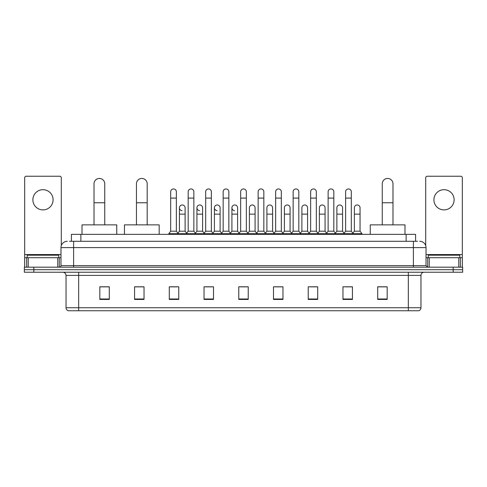 <?xml version="1.0" encoding="UTF-8"?>
<svg xmlns="http://www.w3.org/2000/svg" width="487" height="487" viewBox="0 0 487 487"><rect width="100%" height="100%" fill="white"/><g stroke="black" fill="none" stroke-linecap="round" stroke-linejoin="round"><path stroke-width="0.73" d="M71.406 241.29L71.406 234.344L415.594 234.344L415.594 241.29M69.653 241.29L417.493 241.29M69.507 241.29L73.61 241.29L73.61 247.603L60.978 247.603L60.978 265.604A1.577 1.577 0 0 1 59.402 267.18M67.297 241.29A6.313 6.313 0 0 0 60.978 247.603M419.703 241.29A6.313 6.313 0 0 1 426.022 247.603L426.022 265.604L427.598 267.18M33.822 267.18L24.35 267.18L24.35 269.707L33.822 269.707L24.35 269.707L24.35 272.233L33.822 272.233L33.822 269.707L453.178 269.707L33.822 269.707L33.822 267.18L453.178 267.18L453.178 269.707L462.65 269.707L453.178 269.707L453.178 272.233L33.822 272.233M453.178 272.233L462.65 272.233L462.65 267.18L453.178 267.18M420.969 307.729C420.878 309.245 420.123 310.256 418.692 310.761L408.337 310.761L408.337 307.729L420.969 307.729L420.969 275.392A3.159 3.159 0 0 1 424.122 272.233M408.337 310.761L68.308 310.761A3.159 3.159 0 0 1 66.031 307.729L66.031 275.392C65.848 273.475 64.795 272.422 62.878 272.233M387.177 299.426L387.177 286.794L377.705 286.794L377.705 299.426L387.177 299.426M352.442 299.426L352.442 286.794L342.97 286.794L342.97 299.426L352.442 299.426M317.707 299.426L317.707 286.794L308.234 286.794L308.234 299.426L317.707 299.426M282.971 299.426L282.971 286.794L273.499 286.794L273.499 299.426L282.971 299.426M109.295 299.426L109.295 286.794L99.823 286.794L99.823 299.426L109.295 299.426M144.03 299.426L144.03 286.794L134.558 286.794L134.558 299.426L144.03 299.426M178.766 299.426L178.766 286.794L169.293 286.794L169.293 299.426L178.766 299.426M213.501 299.426L213.501 286.794L204.029 286.794L204.029 299.426L213.501 299.426M248.236 299.426L248.236 286.794L238.764 286.794L238.764 299.426L248.236 299.426M310.316 286.855L316.635 286.855M345.307 286.855L351.62 286.855M205.356 286.855L211.668 286.855M170.365 286.855L176.684 286.855M275.332 286.855L281.644 286.855M240.341 286.855L246.659 286.855M144.03 286.855L134.558 286.855M109.295 286.855L99.823 286.855M387.177 286.855L377.705 286.855M58.769 257.708L58.769 255.182L27.193 255.182L27.193 257.708M42.984 189.693A10.105 10.105 0 0 0 32.879 199.798A10.105 10.105 0 0 0 42.984 209.903A10.105 10.105 0 0 0 53.083 199.798A10.105 10.105 0 0 0 42.984 189.693M57.746 267.18L57.746 257.708L28.216 257.708L28.216 267.18M61.295 245.631L61.295 177.816A1.577 1.577 0 0 0 59.718 176.239L26.243 176.239A1.577 1.577 0 0 0 24.667 177.816L24.667 257.708L28.216 257.708M57.746 257.708L60.978 257.708M24.667 267.18L24.667 257.708M94.009 224.866L94.009 183.818A5.369 5.369 0 0 1 99.378 178.449A5.369 5.369 0 0 1 104.748 183.818A5.369 5.369 0 0 0 99.378 178.449M104.748 224.866L104.748 183.818M116.746 234.344L116.746 224.866L82.011 224.866L82.011 234.344M136.451 224.866L136.451 183.818A5.369 5.369 0 0 1 141.82 178.449A5.369 5.369 0 0 1 147.19 183.818A5.369 5.369 0 0 0 141.82 178.449M147.19 224.866L147.19 183.818M159.188 234.344L159.188 224.866L124.453 224.866L124.453 234.344M382.252 224.866L382.252 183.818A5.369 5.369 0 0 1 387.622 178.449A5.369 5.369 0 0 1 392.991 183.818A5.369 5.369 0 0 0 387.622 178.449M392.991 224.866L392.991 183.818M404.989 234.344L404.989 224.866L370.254 224.866L370.254 234.344M170.681 198.093L176.367 198.093L176.367 231.185L170.681 231.185L170.681 191.775A2.843 2.843 0 0 1 173.701 188.938A2.843 2.843 0 0 1 176.367 191.775A2.843 2.843 0 0 0 173.701 188.938M170.681 231.185L168.788 233.711L168.788 234.344M176.367 231.185L178.26 233.711L168.788 233.711M188.177 231.185L188.177 198.093L193.863 198.093L193.863 231.185L188.177 231.185L186.284 233.711L178.26 233.711L178.26 234.344M188.177 198.093L188.177 191.775A2.843 2.843 0 0 1 191.196 188.938A2.843 2.843 0 0 1 193.863 191.775A2.843 2.843 0 0 0 191.196 188.938M193.863 231.185L195.756 233.711L186.284 233.711L186.284 234.344M205.672 231.185L205.672 198.093L211.352 198.093L211.352 231.185L205.672 231.185L203.773 233.711L195.756 233.711L195.756 234.344M205.672 198.093L205.672 191.775A2.843 2.843 0 0 1 208.692 188.938A2.843 2.843 0 0 1 211.352 191.775A2.843 2.843 0 0 0 208.692 188.938M211.352 231.185L213.251 233.711L203.773 233.711L203.773 234.344M223.162 231.185L223.162 198.093L228.847 198.093L228.847 231.185L223.162 231.185L221.268 233.711L213.251 233.711L213.251 234.344M223.162 198.093L223.162 191.775A2.843 2.843 0 0 1 226.187 188.938A2.843 2.843 0 0 1 228.847 191.775A2.843 2.843 0 0 0 226.187 188.938M228.847 231.185L230.741 233.711L221.268 233.711L221.268 234.344M240.657 231.185L240.657 198.093L246.343 198.093L246.343 231.185L240.657 231.185L238.764 233.711L230.741 233.711L230.741 234.344M240.657 198.093L240.657 191.775A2.843 2.843 0 0 1 243.677 188.938A2.843 2.843 0 0 1 246.343 191.775A2.843 2.843 0 0 0 243.677 188.938M246.343 231.185L248.236 233.711L238.764 233.711L238.764 234.344M258.153 231.185L258.153 198.093L263.838 198.093L263.838 231.185L258.153 231.185L256.259 233.711L248.236 233.711L248.236 234.344M258.153 198.093L258.153 191.775A2.843 2.843 0 0 1 261.172 188.938A2.843 2.843 0 0 1 263.838 191.775A2.843 2.843 0 0 0 261.172 188.938M263.838 231.185L265.732 233.711L256.259 233.711L256.259 234.344M275.648 231.185L275.648 198.093L281.328 198.093L281.328 231.185L275.648 231.185L273.749 233.711L265.732 233.711L265.732 234.344M275.648 198.093L275.648 191.775A2.843 2.843 0 0 1 278.667 188.938A2.843 2.843 0 0 1 281.328 191.775A2.843 2.843 0 0 0 278.667 188.938M281.328 231.185L283.227 233.711L273.749 233.711L273.749 234.344M293.137 231.185L293.137 198.093L298.823 198.093L298.823 231.185L293.137 231.185L291.244 233.711L283.227 233.711L283.227 234.344M293.137 198.093L293.137 191.775A2.843 2.843 0 0 1 296.163 188.938A2.843 2.843 0 0 1 298.823 191.775A2.843 2.843 0 0 0 296.163 188.938M298.823 231.185L300.716 233.711L291.244 233.711L291.244 234.344M310.633 231.185L310.633 198.093L316.319 198.093L316.319 231.185L310.633 231.185L308.74 233.711L300.716 233.711L300.716 234.344M310.633 198.093L310.633 191.775A2.843 2.843 0 0 1 313.652 188.938A2.843 2.843 0 0 1 316.319 191.775A2.843 2.843 0 0 0 313.652 188.938M316.319 231.185L318.212 233.711L308.74 233.711L308.74 234.344M328.128 231.185L328.128 198.093L333.814 198.093L333.814 231.185L328.128 231.185L326.235 233.711L318.212 233.711L318.212 234.344M328.128 198.093L328.128 191.775A2.843 2.843 0 0 1 331.148 188.938A2.843 2.843 0 0 1 333.814 191.775A2.843 2.843 0 0 0 331.148 188.938M333.814 231.185L335.707 233.711L326.235 233.711L326.235 234.344M345.624 231.185L345.624 198.093L351.31 198.093L351.31 231.185L345.624 231.185L343.731 233.711L335.707 233.711L335.707 234.344M345.624 198.093L345.624 191.775A2.843 2.843 0 0 1 348.643 188.938A2.843 2.843 0 0 1 351.31 191.775A2.843 2.843 0 0 0 348.643 188.938M351.31 231.185L353.203 233.711L343.731 233.711L343.731 234.344M360.051 231.185L360.051 214.134L354.372 214.134L354.372 231.185L360.051 231.185L361.951 233.711L353.203 233.711L353.203 234.344M182.089 210.652A2.843 2.843 0 0 1 179.429 207.815A2.843 2.843 0 0 1 182.448 204.978A2.843 2.843 0 0 1 185.115 207.815L185.115 214.134L179.429 214.134L179.429 207.815M185.115 214.134L185.115 231.185L179.429 231.185L179.429 214.134M179.429 231.185L177.895 233.224M185.115 231.185L186.643 233.224M199.585 210.652A2.843 2.843 0 0 1 196.925 207.815A2.843 2.843 0 0 1 199.944 204.978A2.843 2.843 0 0 1 202.604 207.815L202.604 214.134L196.925 214.134L196.925 207.815M202.604 214.134L202.604 231.185L196.925 231.185L196.925 214.134M196.925 231.185L195.39 233.224M202.604 231.185L204.138 233.224M217.08 210.652A2.843 2.843 0 0 1 214.414 207.815A2.843 2.843 0 0 1 217.439 204.978A2.843 2.843 0 0 1 220.1 207.815L220.1 214.134L214.414 214.134L214.414 207.815M220.1 214.134L220.1 231.185L214.414 231.185L214.414 214.134M214.414 231.185L212.886 233.224M220.1 231.185L221.634 233.224M234.576 210.652A2.843 2.843 0 0 1 231.909 207.815A2.843 2.843 0 0 1 234.929 204.978A2.843 2.843 0 0 1 237.595 207.815L237.595 214.134L231.909 214.134L231.909 207.815M237.595 214.134L237.595 231.185L231.909 231.185L231.909 214.134M231.909 231.185L230.381 233.224M237.595 231.185L239.129 233.224M249.405 207.815A2.843 2.843 0 0 1 252.424 204.978A2.843 2.843 0 0 1 255.091 207.815L255.091 214.134L249.405 214.134L249.405 207.815M255.091 214.134L255.091 231.185L249.405 231.185L249.405 214.134M249.405 231.185L247.871 233.224M255.091 231.185L256.619 233.224M266.9 207.815A2.843 2.843 0 0 1 269.92 204.978A2.843 2.843 0 0 1 272.586 207.815L272.586 214.134L266.9 214.134L266.9 207.815M272.586 214.134L272.586 231.185L266.9 231.185L266.9 214.134M266.9 231.185L265.366 233.224M272.586 231.185L274.114 233.224M284.396 207.815A2.843 2.843 0 0 1 287.415 204.978A2.843 2.843 0 0 1 290.075 207.815L290.075 214.134L284.396 214.134L284.396 207.815M290.075 214.134L290.075 231.185L284.396 231.185L284.396 214.134M284.396 231.185L282.862 233.224M290.075 231.185L291.61 233.224M301.885 207.815A2.843 2.843 0 0 1 304.911 204.978A2.843 2.843 0 0 1 307.571 207.815L307.571 214.134L301.885 214.134L301.885 207.815M307.571 214.134L307.571 231.185L301.885 231.185L301.885 214.134M301.885 231.185L300.357 233.224M307.571 231.185L309.105 233.224M319.381 207.815A2.843 2.843 0 0 1 322.4 204.978A2.843 2.843 0 0 1 325.066 207.815L325.066 214.134L319.381 214.134L319.381 207.815M325.066 214.134L325.066 231.185L319.381 231.185L319.381 214.134M319.381 231.185L317.853 233.224M325.066 231.185L326.594 233.224M336.876 207.815A2.843 2.843 0 0 1 339.896 204.978A2.843 2.843 0 0 1 342.562 207.815L342.562 214.134L336.876 214.134L336.876 207.815M342.562 214.134L342.562 231.185L336.876 231.185L336.876 214.134M336.876 231.185L335.342 233.224M342.562 231.185L344.09 233.224M354.372 214.134L354.372 207.815A2.843 2.843 0 0 1 357.391 204.978A2.843 2.843 0 0 1 360.051 207.815L360.051 214.134M354.372 231.185L352.838 233.224M361.951 233.711L361.951 234.344M444.016 189.693A10.105 10.105 0 0 0 433.917 199.798A10.105 10.105 0 0 0 444.016 209.903A10.105 10.105 0 0 0 454.121 199.798A10.105 10.105 0 0 0 444.016 189.693M458.784 267.18L458.784 257.708L429.254 257.708L429.254 267.18M458.784 257.708L462.333 257.708L462.333 177.816A1.577 1.577 0 0 0 460.757 176.239L427.282 176.239A1.577 1.577 0 0 0 425.705 177.816L425.705 245.631M426.022 257.708L429.254 257.708M462.333 257.708L462.333 267.18M459.807 257.708L459.807 255.182L428.231 255.182L428.231 257.708M80.879 241.29L80.879 234.344M406.121 241.29L406.121 234.344M73.61 267.18L73.61 265.604L426.022 265.604M60.978 265.604L73.61 265.604L73.61 247.603L413.39 247.603L413.39 267.18M426.022 247.603L413.39 247.603L413.39 241.29M408.337 272.233L408.337 275.392L66.031 275.392M420.969 275.392L408.337 275.392L408.337 307.729L78.663 307.729L78.663 310.761M66.031 307.729L78.663 307.729L78.663 272.233M248.236 298.988L238.764 298.988M213.501 298.988L204.029 298.988M178.766 298.988L169.293 298.988M144.03 298.988L134.558 298.988M109.295 298.988L99.823 298.988M282.971 298.988L273.499 298.988M317.707 298.988L308.234 298.988M352.442 298.988L342.97 298.988M387.177 298.988L377.705 298.988M60.978 254.555L24.667 254.555M59.298 257.708L59.298 267.18M24.691 257.708L24.691 267.18M26.663 267.18L26.663 257.708M94.009 202.762L104.748 202.762M136.451 202.762L147.19 202.762M382.252 202.762L392.991 202.762M462.333 254.555L426.022 254.555M462.309 267.18L462.309 257.708M460.337 257.708L460.337 267.18M427.702 267.18L427.702 257.708M176.367 198.093L176.367 191.775M193.863 198.093L193.863 191.775M211.352 198.093L211.352 191.775M228.847 198.093L228.847 191.775M246.343 198.093L246.343 191.775M263.838 198.093L263.838 191.775M281.328 198.093L281.328 191.775M298.823 198.093L298.823 191.775M316.319 198.093L316.319 191.775M333.814 198.093L333.814 191.775M351.31 198.093L351.31 191.775"/></g></svg>
